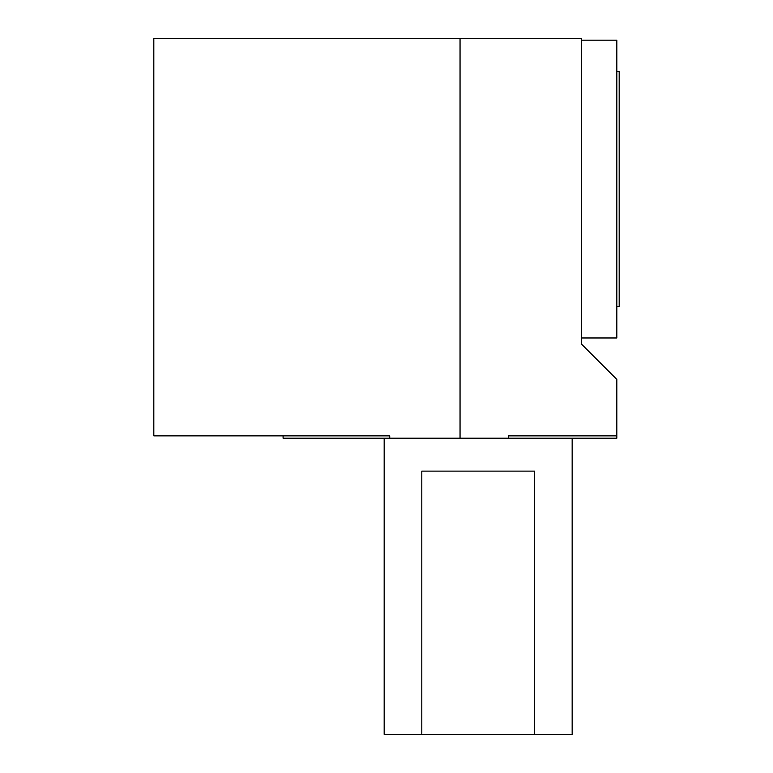 <?xml version="1.0" encoding="UTF-8"?>
<svg xmlns="http://www.w3.org/2000/svg" width="773" height="773" viewBox="0 0 773 773"><rect width="100%" height="100%" fill="white"/><g stroke="black" fill="none" stroke-linecap="round" stroke-linejoin="round"><path stroke-width="1.16" d="M421.807 734.35L421.807 471.115L534.51 471.115L534.51 734.35L384.171 734.35L384.171 438.204M572.155 438.204L572.155 734.35L534.51 734.35M581.576 344.198L581.576 38.65L460.051 38.65L460.051 438.204L616.835 438.204L616.835 379.446L581.576 344.198M460.051 38.65L153.817 38.65L153.817 435.856L389.737 435.856L389.737 438.204L460.051 438.204M389.737 438.204L283.082 438.204L283.082 435.856M616.835 435.856L508.354 435.856L508.354 438.204M581.576 40.177L616.835 40.177L616.835 337.965L581.576 337.965M616.835 71.551L619.183 71.551L619.183 306.591L616.835 306.591"/></g></svg>
